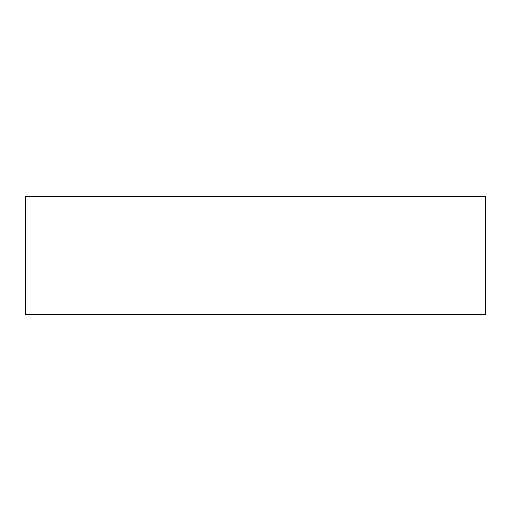 <?xml version="1.0" encoding="UTF-8"?>
<svg xmlns="http://www.w3.org/2000/svg" width="511" height="511" viewBox="0 0 511 511"><rect width="100%" height="100%" fill="white"/><g stroke="black" fill="none" stroke-linecap="round" stroke-linejoin="round"><path stroke-width="0.77" d="M485.45 314.763L485.45 196.237L25.55 196.237L25.55 314.763L485.45 314.763"/></g></svg>
